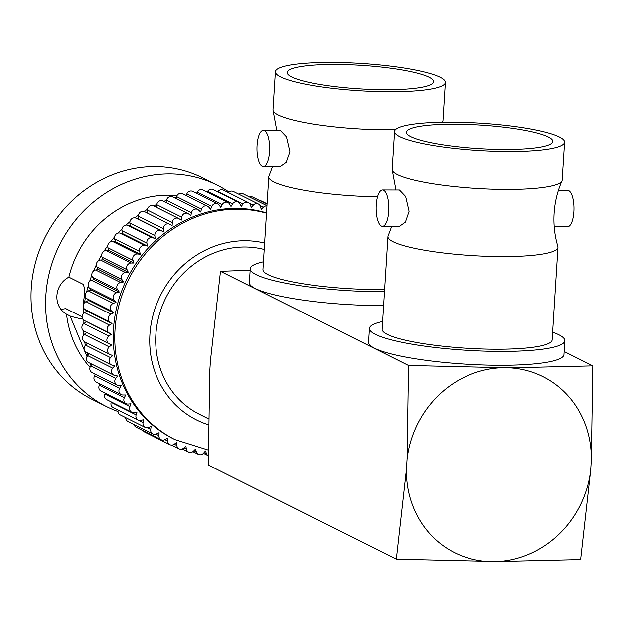 <?xml version="1.0" encoding="UTF-8"?>
<svg xmlns="http://www.w3.org/2000/svg" width="624" height="624" viewBox="0 0 624 624"><rect width="100%" height="100%" fill="white"/><g stroke="black" fill="none" stroke-linecap="round" stroke-linejoin="round"><path stroke-width="0.94" d="M275.371 71.729A85.16 13.673 3.6 0 0 389.626 91.736A85.16 13.673 3.6 0 0 445.357 82.423A85.16 13.673 3.6 0 0 331.102 62.423A85.16 13.673 3.6 0 0 275.371 71.729L272.977 109.762A85.16 13.673 3.6 0 0 273.078 110.573A85.16 13.673 3.6 0 0 387.231 129.769A85.16 13.673 3.6 0 0 395.405 129.706M263.25 166.631L280.176 166.663L286.213 162.427L289.887 151.632L286.447 136.828L280.254 130.338L263.328 130.291A18.166 6.341 -89.9 0 0 257.049 145.337A18.166 6.341 -89.9 0 0 263.25 166.631A18.166 6.341 -89.9 0 0 269.537 151.593A18.166 6.341 -89.9 0 0 263.328 130.291M394.563 131.438L392.168 169.471A85.16 13.673 3.6 0 0 392.27 170.282A85.16 13.673 3.6 0 0 506.423 189.47A85.16 13.673 3.6 0 0 561.959 180.96A85.16 13.673 3.6 0 0 562.154 180.164L564.548 142.132A85.16 13.673 3.6 0 0 450.294 122.125A85.16 13.673 3.6 0 0 394.563 131.438A85.16 13.673 3.6 0 0 508.817 151.445A85.16 13.673 3.6 0 0 564.548 142.132M382.442 226.333L399.368 226.372L405.405 222.128L409.079 211.341L405.639 196.529L399.446 190.039L382.52 190A18.166 6.341 -89.9 0 0 376.241 205.039A18.166 6.341 -89.9 0 0 382.442 226.333A18.166 6.341 -89.9 0 0 388.729 211.294A18.166 6.341 -89.9 0 0 382.52 190M442.127 122.187A85.16 13.673 3.6 0 0 442.767 121.251A85.16 13.673 3.6 0 0 442.962 120.455L445.357 82.423M554.167 226.707L567.583 226.738A18.166 6.341 -89.9 0 0 573.862 211.7A18.166 6.341 -89.9 0 0 567.661 190.406L558.386 190.382M504.761 149.409A73.351 11.778 3.6 0 0 552.763 141.391A73.351 11.778 3.6 0 0 454.35 124.16A73.351 11.778 3.6 0 0 406.349 132.179A73.351 11.778 3.6 0 0 504.761 149.409M385.57 89.708A73.351 11.778 3.6 0 0 433.571 81.682A73.351 11.778 3.6 0 0 335.158 64.451A73.351 11.778 3.6 0 0 287.157 72.47A73.351 11.778 3.6 0 0 385.57 89.708M391.716 226.356L388.151 235.786A85.16 13.673 3.6 0 0 387.949 236.582A85.16 13.673 3.6 0 0 502.203 256.581A85.16 13.673 3.6 0 0 557.934 247.276A85.16 13.673 3.6 0 0 557.833 246.457C554.635 235.708 553.387 224.671 554.073 213.346C554.806 202.02 557.435 191.225 561.959 180.96M387.949 236.582L382.122 329.23A85.16 13.673 3.6 0 0 496.369 349.237A85.16 13.673 3.6 0 0 552.1 339.924L557.934 247.276M272.524 166.647L268.96 176.077A85.16 13.673 3.6 0 0 268.757 176.873A85.16 13.673 3.6 0 0 377.551 196.833M268.757 176.873L262.93 269.521A85.16 13.673 3.6 0 0 377.177 289.528A85.16 13.673 3.6 0 0 384.618 289.481M382.606 321.5A97.874 15.717 3.6 0 0 369.431 328.435A97.874 15.717 3.6 0 0 500.744 351.421A97.874 15.717 3.6 0 0 564.798 340.72A97.874 15.717 3.6 0 0 552.591 332.194M369.431 328.435L368.558 342.303A97.874 15.717 3.6 0 0 499.871 365.29A97.874 15.717 3.6 0 0 563.924 354.588L564.798 340.72M263.414 261.791A97.874 15.717 3.6 0 0 250.24 268.726A97.874 15.717 3.6 0 0 381.553 291.72A97.874 15.717 3.6 0 0 384.478 291.712M250.24 268.726L249.366 282.594A97.874 15.717 3.6 0 0 380.679 305.588A97.874 15.717 3.6 0 0 383.612 305.581M264.194 249.467A89.021 82.181 116.6 0 0 244.811 246.987A89.021 82.181 116.6 0 0 158.987 315.744A89.021 82.181 116.6 0 0 199.423 414.274L208.205 418.673M82.111 316.813L65.668 308.568A21.122 19.5 -63.4 0 1 60.824 309.184M83.437 304.652L83.741 300.167C85.028 292.711 84.809 287.407 83.07 284.255L68.874 277.142A21.122 19.5 116.6 0 0 56.917 295.643A21.122 19.5 116.6 0 0 66.542 314.2L70.824 316.36L79.357 318.474L82.384 318.271M208.198 455.684A4.54 4.196 -63.4 0 1 206.497 453.648L205.475 450.957L203.518 453.219A4.54 4.196 -63.4 0 1 196.349 451.862L195.554 449.069L193.432 451.168A4.54 4.196 -63.4 0 1 186.436 449.14L185.882 446.277L183.604 448.18A4.54 4.196 -63.4 0 1 176.842 445.513L176.537 442.595L174.119 444.288A4.54 4.196 -63.4 0 1 167.645 440.996L167.583 438.04L165.048 439.522A4.54 4.196 -63.4 0 1 158.909 435.63L159.097 432.666L156.46 433.914A4.54 4.196 -63.4 0 1 150.704 429.452L151.133 426.504L148.418 427.51A4.54 4.196 -63.4 0 1 143.083 422.518L143.754 419.601L140.985 420.358A4.54 4.196 -63.4 0 1 136.118 414.866L137.03 412.004L134.215 412.519A4.54 4.196 -63.4 0 1 129.854 406.567L130.993 403.783L128.162 404.032A4.54 4.196 -63.4 0 1 124.34 397.675L125.697 394.992L122.873 394.984A4.54 4.196 -63.4 0 1 119.613 388.268L121.189 385.702L118.388 385.437A4.54 4.196 -63.4 0 1 115.721 378.409L117.491 375.983L114.746 375.461A4.54 4.196 -63.4 0 1 112.679 368.176L114.637 365.906L111.961 365.134A4.54 4.196 -63.4 0 1 110.526 357.646L112.648 355.555L110.066 354.533A4.54 4.196 -63.4 0 1 109.262 346.897L111.54 344.994L109.067 343.738A4.54 4.196 -63.4 0 1 108.911 336.016L111.329 334.316L84.006 320.323A4.54 4.196 -63.4 0 1 84.497 312.577L87.032 311.095L84.825 309.395A4.54 4.196 -63.4 0 1 85.956 301.673L88.592 300.425L86.549 298.514A4.54 4.196 -63.4 0 1 88.312 290.885L91.026 289.879L89.162 287.773A4.54 4.196 -63.4 0 1 91.541 280.293L94.318 279.536L92.641 277.259A4.54 4.196 -63.4 0 1 95.62 269.981L98.436 269.474L96.97 267.041A4.54 4.196 -63.4 0 1 100.526 260.021L103.35 259.771L102.102 257.197A4.54 4.196 -63.4 0 1 106.213 250.497L109.036 250.505L108.007 247.814A4.54 4.196 -63.4 0 1 112.64 241.472L115.432 241.738L114.644 238.945A4.54 4.196 -63.4 0 1 119.753 233.025L122.499 233.548L121.953 230.677A4.54 4.196 -63.4 0 1 127.507 225.209L130.182 225.982L129.878 223.064A4.54 4.196 -63.4 0 1 135.837 218.096L138.427 219.11L138.364 216.161A4.54 4.196 -63.4 0 1 144.682 211.723L169.611 224.211M87.032 311.095L112 323.606L109.793 321.898A4.54 4.196 -63.4 0 1 110.924 314.184L113.56 312.936L111.517 311.025A4.54 4.196 -63.4 0 1 113.279 303.397L115.994 302.383L114.13 300.284A4.54 4.196 -63.4 0 1 116.509 292.804L119.285 292.04L117.616 289.762A4.54 4.196 -63.4 0 1 120.596 282.485L123.404 281.978L121.937 279.544A4.54 4.196 -63.4 0 1 125.494 272.532L128.318 272.275L127.07 269.708A4.54 4.196 -63.4 0 1 131.18 263L134.004 263.008L132.982 260.317A4.54 4.196 -63.4 0 1 137.608 253.984L140.4 254.249L139.612 251.456A4.54 4.196 -63.4 0 1 144.721 245.528L147.467 246.051L146.921 243.188A4.54 4.196 -63.4 0 1 152.474 237.721L155.15 238.493L154.846 235.568A4.54 4.196 -63.4 0 1 160.805 230.599L163.394 231.621L163.332 228.665A4.54 4.196 -63.4 0 1 169.65 224.234L172.13 225.49L172.318 222.526A4.54 4.196 -63.4 0 1 178.948 218.665L181.295 220.155L181.724 217.199A4.54 4.196 -63.4 0 1 188.612 213.938L190.819 215.647L191.49 212.729A4.54 4.196 -63.4 0 1 198.58 210.093L200.624 212.004L201.536 209.141A4.54 4.196 -63.4 0 1 208.783 207.152L210.647 209.251L211.786 206.466A4.54 4.196 -63.4 0 1 219.125 205.14L220.802 207.41L222.16 204.727A4.54 4.196 -63.4 0 1 229.546 204.064L231.013 206.497L232.588 203.931A4.54 4.196 -63.4 0 1 239.959 203.954L241.207 206.521L242.978 204.095A4.54 4.196 -63.4 0 1 250.279 204.789L251.3 207.48L253.258 205.21A4.54 4.196 -63.4 0 1 260.434 206.575L261.222 209.36L263.351 207.269A4.54 4.196 -63.4 0 1 266.924 205.998M147.163 212.971L147.35 210.023A4.54 4.196 -63.4 0 1 153.637 205.967L178.604 218.478M156.367 207.34L156.757 204.695A4.54 4.196 -63.4 0 1 163.004 201.029L187.972 213.541M165.992 202.527L166.522 200.218A4.54 4.196 -63.4 0 1 172.7 196.942L197.668 209.453M175.952 198.572L176.569 196.63A4.54 4.196 -63.4 0 1 182.637 193.736L207.605 206.248M186.178 195.515L186.818 193.955A4.54 4.196 -63.4 0 1 192.754 191.435L217.721 203.947M196.607 193.37L197.192 192.215A4.54 4.196 -63.4 0 1 202.964 190.055L227.932 202.566M207.168 192.161L207.613 191.428A4.54 4.196 -63.4 0 1 213.197 189.61L238.165 202.121M217.776 191.903L218.01 191.591A4.54 4.196 -63.4 0 1 223.369 190.102L248.336 202.613M228.368 192.605A4.54 4.196 -63.4 0 1 233.399 191.521L258.367 204.032M238.93 194.298A4.54 4.196 -63.4 0 1 243.22 193.869L266.939 205.748M249.467 196.997A4.54 4.196 -63.4 0 1 252.759 197.122L267.033 204.266M260.177 200.834L260.177 200.834A4.54 4.196 -63.4 0 1 261.932 201.248L267.064 203.814M95.207 374.837A122.632 113.209 -63.4 0 1 94.754 373.893M91.096 365.43A122.632 113.209 -63.4 0 1 90.332 363.402M87.789 355.571A122.632 113.209 -63.4 0 1 87.009 352.708M85.348 345.353A122.632 113.209 -63.4 0 1 84.724 341.851M83.788 334.877A122.632 113.209 -63.4 0 1 83.429 330.798M83.132 324.23A122.632 113.209 -63.4 0 1 83.125 319.558M83.382 313.474A122.632 113.209 -63.4 0 1 83.834 308.264M84.552 302.702A122.632 113.209 -63.4 0 1 85.543 297.024M86.642 291.97A122.632 113.209 -63.4 0 1 88.226 285.956M89.645 281.362A122.632 113.209 -63.4 0 1 91.845 275.192M93.561 270.956A122.632 113.209 -63.4 0 1 96.353 264.833M98.381 260.824A122.632 113.209 -63.4 0 1 101.673 254.966M104.091 251.066A122.632 113.209 -63.4 0 1 107.749 245.669M110.643 241.784A122.632 113.209 -63.4 0 1 114.527 236.987M117.983 233.08A122.632 113.209 -63.4 0 1 121.945 228.977M126.048 225.069A122.632 113.209 -63.4 0 1 129.94 221.668M134.745 217.838A122.632 113.209 -63.4 0 1 138.458 215.124M143.98 211.45A122.632 113.209 -63.4 0 1 147.436 209.368M153.66 205.982A122.632 113.209 -63.4 0 1 156.803 204.446M163.784 201.419A122.632 113.209 -63.4 0 1 166.483 200.39M174.4 197.792A122.632 113.209 -63.4 0 1 176.374 197.246M185.507 195.172A122.632 113.209 -63.4 0 1 186.381 195.016M68.874 277.142A102.188 94.341 -63.4 0 1 168.168 195.211A102.188 94.341 -63.4 0 1 176.998 195.663M118.014 411.505A123.763 114.262 -63.4 0 1 106.4 406.536A123.763 114.262 -63.4 0 1 50.177 269.552A123.763 114.262 -63.4 0 1 169.502 173.956A123.763 114.262 -63.4 0 1 217.261 185.219A123.763 114.262 -63.4 0 1 228.969 192.052M106.4 406.536L91.806 399.227A123.763 114.262 -63.4 0 1 35.584 262.244A123.763 114.262 -63.4 0 1 154.908 166.647A123.763 114.262 -63.4 0 1 202.667 177.91L217.261 185.219M266.487 212.901A122.632 113.209 116.6 0 0 235.989 208.416A122.632 113.209 116.6 0 0 117.764 303.131A122.632 113.209 116.6 0 0 173.464 438.859L175.009 439.631A122.632 113.209 -63.4 0 1 119.301 303.904A122.632 113.209 -63.4 0 1 237.533 209.188A122.632 113.209 -63.4 0 1 266.471 213.213M592.8 365.89L509.847 367.856L408.517 365.485L407.043 459.365L406.396 469.638L396.326 559.213L497.656 561.577L580.609 559.611L590.686 470.044L591.334 459.771L592.8 365.89L564.119 351.523M396.326 559.213L208.299 465.02L209.765 371.14L210.413 360.875L220.483 271.3L250.146 270.215M408.517 365.485L220.483 271.3M500.074 367.832A98.467 90.909 116.6 0 0 407.043 459.365M487.882 561.553A98.467 90.909 -63.4 0 1 406.396 469.638M497.656 561.577A98.467 90.909 116.6 0 0 590.686 470.044M591.334 459.771A98.467 90.909 116.6 0 0 509.847 367.856M111.329 334.316L108.974 332.834A4.54 4.196 -63.4 0 1 109.465 325.081L112 323.606M90.028 367.341A102.188 94.341 -63.4 0 1 66.542 314.2M70.067 315.962L87.032 356.686M169.876 444.678L144.908 432.167A4.54 4.196 -63.4 0 1 143.387 430.81M161.132 439.702L136.165 427.198A4.54 4.196 -63.4 0 1 134.059 424.484M152.88 433.914L127.912 421.411A4.54 4.196 -63.4 0 1 125.681 417.589M145.189 427.362L120.221 414.859A4.54 4.196 -63.4 0 1 118.1 410.069M138.122 420.1L113.155 407.589A4.54 4.196 -63.4 0 1 111.15 402.363L111.283 401.934M131.719 412.168L106.751 399.664A4.54 4.196 -63.4 0 1 104.887 394.064L105.23 393.214M126.04 403.642L101.072 391.131A4.54 4.196 -63.4 0 1 99.364 385.172L99.973 383.978M121.126 394.571L96.158 382.067A4.54 4.196 -63.4 0 1 94.645 375.757L95.542 374.291M117.008 385.047L92.04 372.536A4.54 4.196 -63.4 0 1 90.745 365.898L91.978 364.221M113.724 375.118L88.756 362.614A4.54 4.196 -63.4 0 1 87.711 355.664L89.279 353.847M111.298 364.876L86.33 352.365A4.54 4.196 -63.4 0 1 85.55 345.134L87.485 343.239M85.09 342.022A4.54 4.196 -63.4 0 1 84.295 334.386L86.572 332.491L84.1 331.227A4.54 4.196 -63.4 0 1 83.936 323.505L86.354 321.812M111.54 344.994L86.572 332.491M163.394 231.621L138.427 219.11M155.15 238.493L130.182 225.982M147.467 246.051L122.499 233.548M140.4 254.249L115.432 241.738M134.004 263.008L109.036 250.505M128.318 272.275L103.35 259.771M123.404 281.978L98.436 269.474M119.285 292.04L94.318 279.536M115.994 302.383L91.026 289.879M113.56 312.936L88.592 300.425M264.592 243.04A95.378 88.054 116.6 0 0 245.201 240.724A95.378 88.054 116.6 0 0 151.702 320.954A95.378 88.054 116.6 0 0 208.151 424.679M112.64 241.472L137.608 253.984M119.753 233.025L144.721 245.528M127.507 225.209L152.474 237.721M135.837 218.096L160.805 230.599M84.497 312.577L109.465 325.081M84.006 320.323L108.974 332.834M83.936 323.505L108.911 336.016M84.825 309.395L109.793 321.898M84.1 331.227L109.067 343.738M84.295 334.386L109.262 346.897M85.55 345.134L110.526 357.646M87.711 355.664L112.679 368.176M90.745 365.898L115.721 378.409M94.645 375.757L119.613 388.268M99.364 385.172L124.34 397.675M104.887 394.064L129.854 406.567M111.15 402.363L136.118 414.866M138.746 420.342L143.083 422.518M147.319 427.76L150.704 429.452M155.914 434.132L158.909 435.63M164.884 439.616L167.645 440.996M174.236 444.21L176.842 445.513M183.947 447.892L186.436 449.14M193.947 450.661L196.349 451.862M204.165 452.478L206.497 453.648M260.021 205.6L263.351 207.269M249.14 203.151L253.258 205.21M218.01 191.591L242.978 204.095M207.613 191.428L232.588 203.931M197.192 192.215L222.16 204.727M186.818 193.955L211.786 206.466M176.569 196.63L201.536 209.141M166.522 200.218L191.49 212.729M156.757 204.695L181.724 217.199M147.35 210.023L172.318 222.526M138.364 216.161L163.332 228.665M129.878 223.064L154.846 235.568M121.953 230.677L146.921 243.188M114.644 238.945L139.612 251.456M108.007 247.814L132.982 260.317M106.213 250.497L131.18 263M102.102 257.197L127.07 269.708M100.526 260.021L125.494 272.532M96.97 267.041L121.937 279.544M95.62 269.981L120.596 282.485M92.641 277.259L117.616 289.762M91.541 280.293L116.509 292.804M89.162 287.773L114.13 300.284M88.312 290.885L113.279 303.397M86.549 298.514L111.517 311.025M85.956 301.673L110.924 314.184M273.078 110.573L276.744 130.322M392.27 170.282L395.936 190.031M442.767 121.251L442.354 122.187M175.009 439.631L208.151 450.037M144.667 211.715L169.634 224.227M84.778 341.882L109.746 354.393M171.631 445.091L179.049 448.804M182.341 448.929L188.588 452.057M192.878 451.628L198.409 454.397M203.44 453.313L208.198 455.699"/></g></svg>
